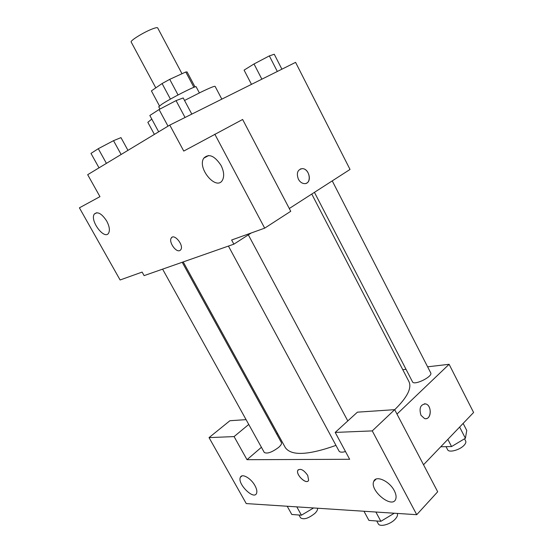 <?xml version="1.0" encoding="UTF-8"?>
<svg xmlns="http://www.w3.org/2000/svg" width="553" height="553" viewBox="0 0 553 553"><rect width="100%" height="100%" fill="white"/><g stroke="black" fill="none" stroke-linecap="round" stroke-linejoin="round"><path stroke-width="0.83" d="M181.999 73.729L157.667 27.885C157.252 27.339 155.241 27.781 151.64 29.219C142.985 32.627 129.893 40.853 131.179 42.028L155.801 87.865M151.404 90.892L159.458 105.906L151.404 90.892L162.084 83.544L169.723 79.342L185.787 71.994L187.073 71.931L195.015 86.918M170.421 99.118L162.084 83.544M193.909 87.312L185.787 71.994M178.052 94.957L169.723 79.342M159.962 109.059L158.725 106.757L161.842 104.234C170.842 98.247 196.578 85.176 196.135 86.786L199.377 92.911M221.822 99.146L215.117 86.392C214.633 85.929 210.085 87.761 201.472 91.895L184.536 100.473M151.785 119.089L147.838 122.317L154.384 134.393M169.778 125.096L183.755 151.066L242.636 119.476L290.74 211.294L264.687 228.154L231.631 240.009L233.871 244.163L144.105 275.629L142.128 272.09L120.105 279.984L79.404 207.831L99.955 196.654L87.678 174.693L169.778 125.096L295.585 62.365L350.028 169.446L289.288 208.516M106.715 221.069C101.766 213.555 97.639 211.218 94.335 214.046C89.517 220.398 104.462 240.403 108.609 233.124C110.061 230.297 109.432 226.281 106.715 221.069M298.385 179.2C296.228 173.096 297.542 169.577 302.318 168.63C310.026 168.589 312.106 184.377 304.274 183.61C301.848 183.361 299.892 181.889 298.385 179.2M233.871 244.163L251.297 232.958M306.21 183.299C312.21 181.287 308.809 168.52 302.311 168.637L300.376 168.983M221.02 165.382C214.529 155.656 208.778 153.257 203.767 158.186C196.909 168.216 216.513 191.303 222.479 180.119C224.435 176.234 223.951 171.319 221.02 165.382M214.813 134.179L264.687 228.154M172.011 237.292L171.223 238.101C168.561 241.861 175.771 252.472 179.725 250.606C175.771 252.472 168.554 241.868 171.216 238.108C173.877 232.951 184.025 244.986 180.886 249.603L180.105 250.412M311.768 194.055L408.923 381.556C411.999 387.992 407.285 397.344 394.794 409.607L394.69 409.704M335.968 445.386C308.042 455.285 291.154 456.011 285.3 447.564L183.209 261.922M314.436 192.34L412.49 381.819C414.003 385.939 433.179 376.503 430.704 372.84L332.242 180.886M182.207 262.274L281.422 442.614C281.899 443.7 280.979 445.289 278.671 447.37C271.972 452.333 267.175 454.027 264.286 452.458L162.603 269.145M345.494 451.552C342.024 452.506 339.874 452.347 339.037 451.082L228.43 246.071M349.662 459.294L247.004 459.695L234.085 436.587L209.041 437.617L246.251 503.576L416.734 514.691L372.266 430.898L335.201 432.418L349.662 459.294M396.985 414.086L449.105 364.303L427.614 366.812M406.033 369.335L402.784 369.715M277.53 433.428L276.742 434.105M261.424 447.287L247.004 459.695M307.731 475.428L308.622 480.294C306.818 485.188 295.509 474.744 297.818 470.361C300.39 468.108 303.694 469.794 307.731 475.428M254.947 485.61C256.751 488.949 257.283 491.548 256.53 493.414C253.772 500.396 236.919 483.405 240.41 477.26C241.972 473.119 251.007 478.221 254.947 485.61M394.282 490.677C396.024 494.05 396.508 496.857 395.734 499.096C392.402 509.265 369.397 490.587 373.738 481.442C375.708 474.937 389.423 480.944 394.282 490.677M298.281 469.711L297.825 470.354C295.696 474.26 305.304 484.117 308.18 480.944M335.201 432.418L357.404 412.165L394.669 409.662L437.686 491.769L416.734 514.691M394.669 409.662L372.266 430.898M246.078 419.637L229.91 420.722L209.041 437.617M248.746 424.441L234.085 436.587M423.536 464.755L473.596 412.483L449.105 364.303M420.985 415.31C418.898 408.225 420.453 404.423 425.644 403.911C432.391 405.308 431.285 420.722 424.545 418.545L420.985 415.31M425.755 418.676C431.796 418.718 431.658 405.093 425.637 403.911L424.414 403.794M440.769 446.762L451.566 446.554L465.391 438.273L466.76 430.483L463.138 423.404M451.566 446.554L447.854 439.365M465.391 438.273L459.64 427.054M464.534 438.792L465.674 441.024C466.186 442.13 465.688 443.513 464.167 445.186C459.965 449.99 448.863 453.004 447.633 449.734L446.043 446.658M363.964 511.249L368.906 520.394L380.879 521.313L394.275 513.225M380.879 521.313L375.881 512.03M397.227 513.419L397.248 513.454C397.946 514.954 397.282 516.834 395.243 519.101C390.536 524.431 379.745 527.355 378.252 523.767L376.759 520.995M287.207 506.244L291.784 514.463L301.426 515.202L313.579 507.965M301.426 515.202L296.809 506.873M317.491 508.221C317.857 509.548 317.028 511.235 315.003 513.274C308.539 518.438 303.715 519.944 300.535 517.802L298.993 515.016M251.477 84.36L244.087 70.12L254.014 63.968L269.346 55.901L274.26 54.249L281.906 69.187M261.866 79.176L254.014 63.968M277.329 71.468L269.346 55.901M158.663 131.808L149.835 115.48L159.057 109.535L176.048 100.618L183.195 97.95L191.808 114.112M168.015 126.16L159.057 109.535M185.055 117.478L176.048 100.618M99.015 167.842L90.982 153.402L98.289 148.695L113.524 140.676L120.969 137.621L127.957 150.361M106.418 163.37L98.289 148.695M121.128 154.487L113.524 140.676M94.335 214.046L96.823 212.698M203.767 158.186L208.695 155.497M347.796 420.93L248.338 234.859M240.41 477.26L241.931 475.933M373.738 481.442L376.088 479.085"/></g></svg>
